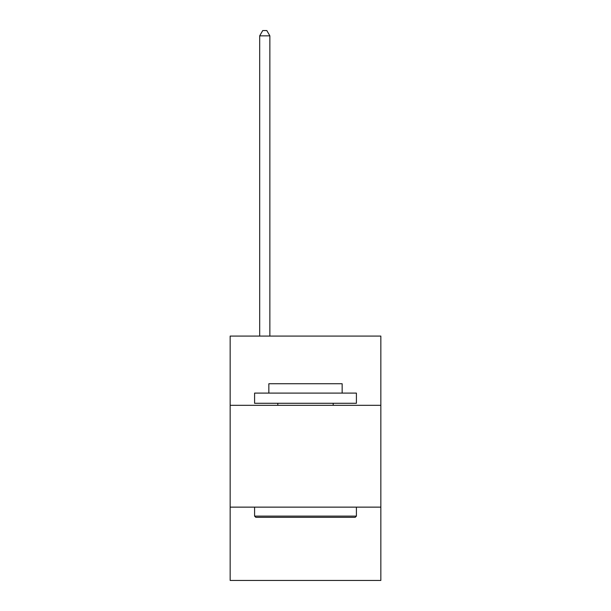 <?xml version="1.0" encoding="UTF-8"?>
<svg xmlns="http://www.w3.org/2000/svg" width="611" height="611" viewBox="0 0 611 611"><rect width="100%" height="100%" fill="white"/><g stroke="black" fill="none" stroke-linecap="round" stroke-linejoin="round"><path stroke-width="0.92" d="M230.156 405.322L380.844 405.322L380.844 336.088L230.156 336.088L230.156 580.45L380.844 580.45L380.844 507.138L230.156 507.138M380.844 507.138L380.844 405.322M255.81 517.326L254.588 516.104L356.412 516.104L355.19 517.326L255.81 517.326M356.412 393.102L356.412 403.283L254.588 403.283L254.588 393.102L356.412 393.102M268.848 393.102L268.848 383.739L342.152 383.739L342.152 393.102M356.412 507.138L356.412 516.104M254.588 507.138L254.588 516.104M333.194 403.283L333.194 405.322M277.806 403.283L277.806 405.322M269.863 336.088L269.863 35.843L259.683 35.843L259.683 336.088M259.683 35.843L262.738 30.55L266.808 30.55L269.863 35.843"/></g></svg>
